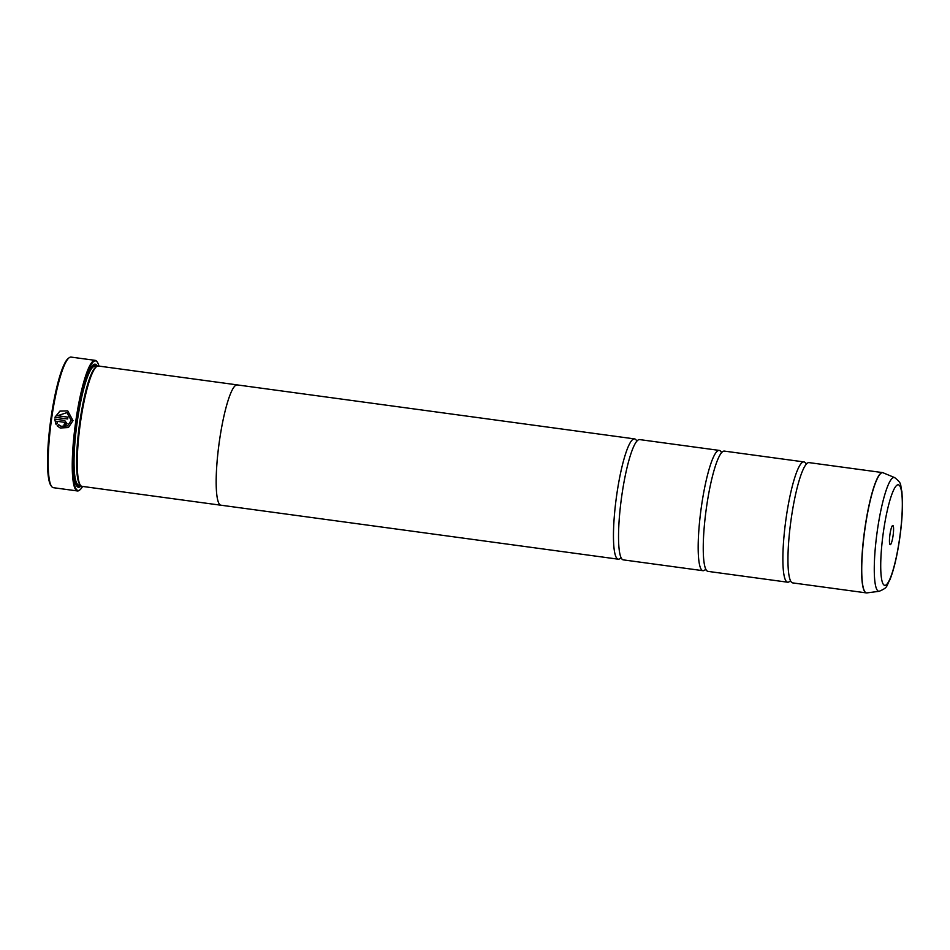 <?xml version="1.0" encoding="UTF-8"?>
<svg xmlns="http://www.w3.org/2000/svg" width="950" height="950" viewBox="0 0 950 950"><rect width="100%" height="100%" fill="white"/><g stroke="black" fill="none" stroke-linecap="round" stroke-linejoin="round"><path stroke-width="1.43" d="M883.262 472.779A60.681 10.129 97.7 0 0 865.011 528.509A60.681 10.129 97.7 0 0 866.934 592.895L879.201 591.292A57.428 9.595 -82.3 0 1 877.373 530.349A57.428 9.595 -82.3 0 1 894.651 477.601L882.681 472.613L809.056 462.614A60.693 10.141 97.7 0 0 806.859 463.576A60.693 10.141 97.7 0 0 791.243 518.486A60.693 10.141 97.7 0 0 790.851 581.376A60.693 10.141 97.7 0 0 792.704 582.896L866.341 592.895A60.693 10.141 -82.3 0 1 864.868 528.497A60.693 10.141 -82.3 0 1 882.681 472.613A60.693 10.141 -82.3 0 1 882.966 472.684M805.695 463.22A60.693 10.141 97.7 0 0 803.973 461.926L724.339 451.096A60.693 10.141 97.7 0 0 722.143 452.069A60.693 10.141 97.7 0 0 706.539 506.979A60.693 10.141 97.7 0 0 706.135 569.869A60.693 10.141 97.7 0 0 707.999 571.378L787.621 582.207A60.693 10.141 97.7 0 0 789.628 581.412M720.979 451.701A60.693 10.141 97.7 0 0 719.257 450.407L639.635 439.589A60.693 10.141 97.7 0 0 637.438 440.551A60.693 10.141 97.7 0 0 621.822 495.473A60.693 10.141 97.7 0 0 621.431 558.351A60.693 10.141 97.7 0 0 623.295 559.871L702.917 570.689A60.693 10.141 97.7 0 0 704.924 569.905M61.014 426.312L67.533 425.909L71.214 420.411L66.999 412.609L71.191 420.399L67.474 425.921L60.919 426.265L58.603 424.65L57.142 425.802L60.206 427.987L68.388 427.548L73.007 420.636L67.759 410.911L59.933 411.101L54.934 417.252L67.664 418.974A65.894 11.008 -82.3 0 1 67.949 417.133L57.522 415.72L66.999 412.609M60.087 427.939L57.166 425.814L58.639 424.662M54.969 417.252L59.909 411.136L67.688 410.875M63.947 426.016A65.894 11.008 -82.3 0 1 64.184 424.175L65.218 423.367L64.161 424.163A65.894 11.008 97.7 0 0 63.911 426.016L67.022 423.605L64.659 420.458L54.672 419.093L56.014 424.306L57.487 423.166L56.727 421.266L64.41 422.299L65.194 423.356L64.434 422.322M51.632 486.483L50.92 485.533A65.028 10.866 -82.3 0 1 51.051 417.703A65.028 10.866 -82.3 0 1 68.174 358.518L69.112 357.782A65.894 11.008 97.7 0 0 51.751 417.751A65.894 11.008 97.7 0 0 51.632 486.483A65.894 11.008 97.7 0 0 53.343 487.683L77.401 490.948A65.894 11.008 -82.3 0 1 75.81 421.028A65.894 11.008 -82.3 0 1 95.154 360.359A65.894 11.008 -82.3 0 1 96.864 361.546L97.292 362.128A65.372 10.913 97.7 0 0 76.404 421.123A65.372 10.913 97.7 0 0 79.942 489.82A65.372 10.913 97.7 0 0 82.614 486.436M95.154 360.359L71.096 357.093A65.894 11.008 97.7 0 0 69.112 357.782M889.972 534.387A9.714 1.627 97.7 0 0 889.96 544.516A9.714 1.627 97.7 0 0 893.059 535.753A9.714 1.627 97.7 0 0 892.537 525.552A9.714 1.627 97.7 0 0 889.972 534.387M98.966 366.106A65.372 10.913 97.7 0 0 97.292 362.128M237.274 384.892L98.349 366.011A60.717 10.141 97.7 0 0 96.532 366.652L95.594 367.389A59.85 9.999 97.7 0 0 79.824 421.859A59.85 9.999 97.7 0 0 79.705 484.286L80.418 485.248A60.717 10.141 97.7 0 0 81.997 486.353L220.922 505.222A60.693 10.141 -82.3 0 1 219.462 440.8A60.717 10.141 -82.3 0 1 237.274 384.892A60.717 10.141 -82.3 0 1 237.559 384.964M96.532 366.652A60.717 10.141 97.7 0 0 80.536 421.919A60.717 10.141 97.7 0 0 80.418 485.248L78.731 485.034A59.85 9.999 97.7 0 1 77.282 421.515A59.85 9.999 97.7 0 1 94.846 366.415L96.544 366.641M97.304 366.178A62.106 10.367 97.7 0 0 93.29 364.836A62.106 10.367 97.7 0 0 76.926 421.361A62.106 10.367 97.7 0 0 76.808 486.139A62.106 10.367 97.7 0 0 81.035 485.913M76.451 485.604A61.239 10.224 97.7 0 0 80.026 485.201M803.973 461.926A60.693 10.141 97.7 0 0 786.161 517.798A60.693 10.141 97.7 0 0 787.621 582.207M719.257 450.407A60.693 10.141 97.7 0 0 701.456 506.291A60.693 10.141 97.7 0 0 702.917 570.689M636.274 440.194A60.693 10.141 97.7 0 0 634.553 438.9A60.693 10.141 97.7 0 0 616.74 494.772A60.693 10.141 97.7 0 0 618.212 559.182A60.693 10.141 97.7 0 0 620.207 558.398M221.219 505.246A60.717 10.141 -82.3 0 1 220.922 505.222A60.717 10.141 -82.3 0 1 219.45 440.788A60.693 10.141 -82.3 0 1 237.263 384.916L634.553 438.9M96.14 366.593A61.239 10.224 97.7 0 0 92.815 365.251M79.942 489.82L79.384 490.259A65.894 11.008 -82.3 0 1 77.401 490.948M64.41 422.299L65.194 423.356M56.05 424.317L54.672 419.093M54.696 419.104L64.695 420.47M57.546 415.732L67.937 417.145M75.656 483.811A60.717 10.141 97.7 0 0 79.574 485.141M899.579 538.626A50.73 8.467 97.7 0 0 898.748 484.916A50.73 8.467 97.7 0 0 883.464 531.501A50.73 8.467 97.7 0 0 884.296 585.212A50.73 8.467 97.7 0 0 899.579 538.626M866.637 592.907A60.693 10.141 -82.3 0 1 866.341 592.895L866.934 592.895M95.689 366.534A60.717 10.141 97.7 0 0 91.556 366.759M807.096 463.374L805.826 463.434M722.392 451.867L721.121 451.927M637.676 440.361L636.417 440.42M621.609 558.612L620.409 558.22M706.325 570.119L705.114 569.727M791.029 581.638L789.83 581.234M894.651 477.601C902.547 483.918 899.876 483.978 901.906 491.625L902.5 503.144C902.476 513.736 901.526 525.587 899.662 538.697C897.121 556.047 893.879 569.715 889.948 579.702C885.934 586.542 888.499 587.302 879.201 591.292M618.212 559.182L220.922 505.198"/></g></svg>
